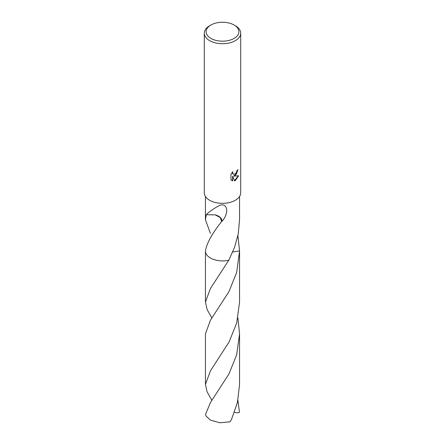 <?xml version="1.0" encoding="UTF-8"?>
<svg xmlns="http://www.w3.org/2000/svg" width="445" height="445" viewBox="0 0 445 445"><rect width="100%" height="100%" fill="white"/><g stroke="black" fill="none" stroke-linecap="round" stroke-linejoin="round"><path stroke-width="0.67" d="M235.377 175.464L233.631 176.12L238.626 175.797L235.377 180.52L234.521 180.881L232.635 176.17L232.635 180.926L230.972 179.947L230.972 174.084L232.885 171.709L232.629 172.871L233.336 174.268L235.377 173.889L236.696 171.787L236.885 170.569A18.212 10.513 0 0 0 237.997 169.645L235.377 175.464M234.092 25.02L235.377 25.766A18.212 10.513 180 0 1 240.712 33.203A18.212 10.513 180 0 1 235.377 40.634A18.212 10.513 180 0 1 215.53 42.915A18.212 10.513 180 0 1 204.288 33.203A18.212 10.513 180 0 1 209.623 25.766L210.908 25.02A16.393 9.462 180 0 1 234.092 25.02A16.393 9.462 180 0 1 234.092 38.404A16.393 9.462 180 0 1 210.908 38.404A16.393 9.462 180 0 1 210.908 25.02L209.623 25.766M240.712 33.203L240.712 192.813A18.212 10.513 180 0 1 235.377 200.25A18.212 10.513 180 0 1 215.53 202.525A18.212 10.513 180 0 1 204.288 192.813L204.288 33.203M210.435 233.391L205.44 219.774L206.263 214.679A17.06 9.851 0 0 0 206.302 214.751L215.202 214.857L220.269 217.583L221.66 221.504A17.06 9.851 180 0 0 221.849 221.51A11.375 6.564 0 0 0 215.191 214.857M206.302 214.757C208.271 212.393 212.621 209.3 219.363 205.468C227.3 202.141 229.737 212.749 221.849 221.51M221.671 221.482C211.903 233.77 206.497 243.682 205.445 251.225L205.44 302.111L210.435 288.488L228.786 260.214A17.06 9.851 180 0 1 205.445 251.225A17.06 9.851 180 0 0 228.786 260.214L234.565 247.32L238.264 233.809L239.56 219.78L239.56 196.495M237.769 169.851L236.479 173.917L233.631 176.12M233.23 174.195L232.596 173.583L232.49 172.109M231.645 180.503L232.412 180.798L232.635 176.17M234.454 180.715L238.336 175.87M237.908 235.633L239.555 250.885L232.713 252.009M228.786 260.214L228.786 260.208A17.06 9.851 180 0 1 210.435 258.022A17.06 9.851 180 0 1 205.44 251.225M239.555 250.83A17.06 9.851 180 0 1 239.56 250.885L236.673 272.468L228.986 291.57L210.435 320.222L205.44 333.845L205.44 384.452L210.435 370.83L229.053 342.038L236.696 322.987L239.56 302.111L239.56 251.508M237.903 400.322L239.455 412.192L237.992 412.888L234.432 412.359M211.892 400.316L207.142 391.978L205.44 384.452M210.435 402.569L205.546 414.373A17.06 9.851 180 0 0 206.224 416.231L210.435 420.119L219.708 422.75L230.043 421.838L231.556 419.301L237.43 402.464L239.56 384.452L239.56 333.845L236.668 354.815L229.008 373.861L210.435 402.569M237.908 317.98L239.56 333.845M211.892 317.98L207.136 309.62L205.44 302.111M205.44 219.774L205.44 196.495"/></g></svg>
